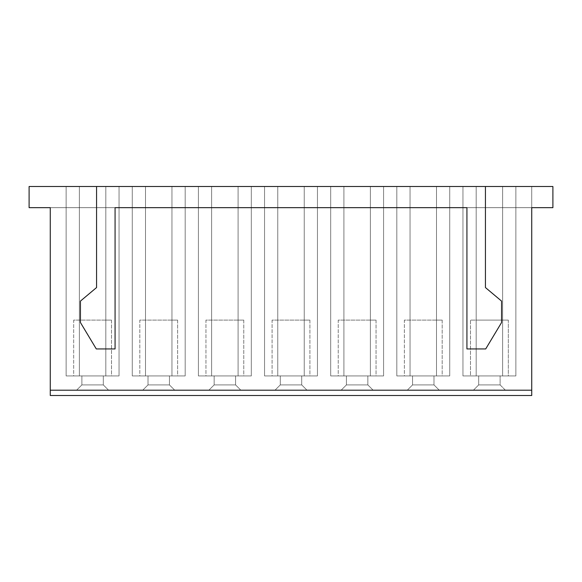 <?xml version="1.0" encoding="UTF-8"?>
<svg xmlns="http://www.w3.org/2000/svg" width="582" height="582" viewBox="0 0 582 582"><rect width="100%" height="100%" fill="white"/><g stroke="black" fill="none" stroke-linecap="round" stroke-linejoin="round"><path stroke-width="0.44" stroke-dasharray="2.91 2.18" d="M50.263 395.498L50.263 207.665L552.9 207.665L29.1 207.665L29.1 186.502L29.1 207.665L552.9 207.665L552.9 186.502L531.737 186.502L531.737 395.498L50.263 395.498L50.263 207.665L531.737 207.665L531.737 186.502L552.9 186.502L552.9 207.665L552.9 186.502L552.9 207.665L552.9 186.502L29.1 186.502L552.9 186.502L552.9 207.665L531.737 207.665L531.737 395.498L50.263 395.498M466.924 207.665L115.076 207.665L115.076 348.938L96.292 348.938L80.425 322.523L80.425 301.098L96.561 287.559L96.561 186.502L96.561 287.559L80.425 301.098L80.425 322.523L96.292 348.938L115.076 348.938L115.076 207.665L466.924 207.665L466.924 348.938L466.924 207.665M485.439 186.502L485.439 287.559L501.575 301.098L501.575 322.523L485.708 348.938L466.924 348.938L485.708 348.938L501.575 322.523L501.575 301.098L485.439 287.559L485.439 186.502M515.863 186.502L462.952 186.502L515.863 186.502L515.863 375.921L515.863 186.502L462.952 186.502L462.952 375.921L515.863 375.921L515.863 186.502L515.863 375.921L462.952 375.921L462.952 186.502L462.952 375.921L462.952 186.502L476.185 186.502L476.185 375.921L476.185 186.502L476.185 375.921L476.185 320.1L470.496 320.1L470.496 375.921L476.185 375.921L462.952 375.921L515.863 375.921L502.637 375.921L508.326 375.921L508.326 320.1L470.496 320.1L470.496 375.921L508.326 375.921L508.326 320.1L502.637 320.1L502.637 375.921L502.637 320.1L470.496 320.1L508.326 320.1L502.637 320.1L502.637 186.502L502.637 375.921L502.637 186.502L502.637 320.1L476.185 320.1L476.185 186.502L515.863 186.502M449.726 186.502L396.815 186.502L449.726 186.502L396.815 186.502L410.048 186.502L410.048 375.921L396.815 375.921L449.726 375.921L436.5 375.921L442.189 375.921L442.189 320.1L404.359 320.1L404.359 375.921L442.189 375.921L404.359 375.921L410.048 375.921L410.048 186.502L410.048 375.921L396.815 375.921L396.815 186.502L396.815 375.921L396.815 186.502L396.815 375.921L449.726 375.921L449.726 186.502L449.726 375.921L449.726 186.502L449.726 375.921L436.5 375.921L436.5 186.502L449.726 186.502M383.589 186.502L330.685 186.502L383.589 186.502L330.685 186.502L343.911 186.502L343.911 375.921L330.685 375.921L383.589 375.921L370.363 375.921L376.052 375.921L376.052 320.1L338.222 320.1L338.222 375.921L376.052 375.921L338.222 375.921L343.911 375.921L343.911 186.502L343.911 375.921L330.685 375.921L330.685 186.502L330.685 375.921L330.685 186.502L330.685 375.921L383.589 375.921L383.589 186.502L383.589 375.921L383.589 186.502L383.589 375.921L370.363 375.921L370.363 186.502L383.589 186.502M317.452 186.502L264.548 186.502L317.452 186.502L264.548 186.502L277.774 186.502L277.774 375.921L264.548 375.921L317.452 375.921L304.226 375.921L309.915 375.921L309.915 320.1L272.085 320.1L272.085 375.921L309.915 375.921L272.085 375.921L277.774 375.921L277.774 186.502L277.774 375.921L264.548 375.921L264.548 186.502L264.548 375.921L264.548 186.502L264.548 375.921L317.452 375.921L317.452 186.502L317.452 375.921L317.452 186.502L317.452 375.921L304.226 375.921L304.226 186.502L317.452 186.502M251.315 186.502L198.411 186.502L251.315 186.502L198.411 186.502L211.637 186.502L211.637 375.921L198.411 375.921L251.315 375.921L238.089 375.921L243.778 375.921L243.778 320.1L205.948 320.1L205.948 375.921L243.778 375.921L205.948 375.921L211.637 375.921L211.637 186.502L211.637 375.921L198.411 375.921L198.411 186.502L198.411 375.921L198.411 186.502L198.411 375.921L251.315 375.921L251.315 186.502L251.315 375.921L251.315 186.502L251.315 375.921L238.089 375.921L238.089 186.502L251.315 186.502M185.185 186.502L132.274 186.502L185.185 186.502L132.274 186.502L145.5 186.502L145.5 375.921L132.274 375.921L185.185 375.921L171.952 375.921L177.641 375.921L177.641 320.1L139.811 320.1L139.811 375.921L177.641 375.921L139.811 375.921L145.5 375.921L145.5 186.502L145.5 375.921L132.274 375.921L132.274 186.502L132.274 375.921L132.274 186.502L132.274 375.921L185.185 375.921L185.185 186.502L185.185 375.921L185.185 186.502L185.185 375.921L171.952 375.921L171.952 186.502L185.185 186.502M119.048 186.502L66.137 186.502L119.048 186.502L66.137 186.502L79.363 186.502L79.363 375.921L66.137 375.921L119.048 375.921L105.815 375.921L111.504 375.921L111.504 320.1L73.674 320.1L73.674 375.921L111.504 375.921L73.674 375.921L79.363 375.921L79.363 186.502L79.363 375.921L66.137 375.921L66.137 186.502L66.137 375.921L66.137 186.502L66.137 375.921L119.048 375.921L119.048 186.502L119.048 375.921L119.048 186.502L119.048 375.921L105.815 375.921L105.815 186.502L119.048 186.502M500.12 375.921L478.695 375.921L500.12 375.921L500.12 384.913L505.416 390.202L473.406 390.202L505.416 390.202L500.12 384.913L500.12 375.921L500.12 384.913L478.695 384.913L478.695 375.921L500.12 375.921L478.695 375.921L478.695 384.913L473.406 390.202L505.416 390.202L500.12 384.913L478.695 384.913L473.406 390.202L478.695 384.913L500.12 384.913L505.416 390.202L473.406 390.202L478.695 384.913L500.12 384.913L500.12 375.921M531.737 390.202L50.263 390.202L531.737 390.202M439.279 390.202L407.269 390.202L439.279 390.202L433.99 384.913L439.279 390.202L407.269 390.202L412.558 384.913L433.99 384.913L439.279 390.202L433.99 384.913L433.99 375.921L412.558 375.921L412.558 384.913L407.269 390.202L412.558 384.913L412.558 375.921L412.558 384.913L433.99 384.913L433.99 375.921L433.99 384.913L412.558 384.913L412.558 375.921L433.99 375.921L433.99 384.913L412.558 384.913L407.269 390.202L439.279 390.202M373.142 390.202L341.132 390.202L373.142 390.202L367.853 384.913L373.142 390.202L341.132 390.202L346.421 384.913L367.853 384.913L373.142 390.202L367.853 384.913L367.853 375.921L346.421 375.921L346.421 384.913L341.132 390.202L346.421 384.913L346.421 375.921L346.421 384.913L367.853 384.913L367.853 375.921L367.853 384.913L346.421 384.913L346.421 375.921L367.853 375.921L367.853 384.913L346.421 384.913L341.132 390.202L373.142 390.202M307.005 390.202L274.995 390.202L307.005 390.202L301.716 384.913L307.005 390.202L274.995 390.202L280.284 384.913L301.716 384.913L307.005 390.202L301.716 384.913L301.716 375.921L280.284 375.921L280.284 384.913L274.995 390.202L280.284 384.913L280.284 375.921L280.284 384.913L301.716 384.913L301.716 375.921L301.716 384.913L280.284 384.913L280.284 375.921L301.716 375.921L301.716 384.913L280.284 384.913L274.995 390.202L307.005 390.202M240.868 390.202L208.858 390.202L240.868 390.202L235.579 384.913L240.868 390.202L208.858 390.202L214.147 384.913L235.579 384.913L240.868 390.202L235.579 384.913L235.579 375.921L214.147 375.921L214.147 384.913L208.858 390.202L214.147 384.913L214.147 375.921L214.147 384.913L235.579 384.913L235.579 375.921L235.579 384.913L214.147 384.913L214.147 375.921L235.579 375.921L235.579 384.913L214.147 384.913L208.858 390.202L240.868 390.202M174.731 390.202L142.721 390.202L174.731 390.202L169.442 384.913L174.731 390.202L142.721 390.202L148.01 384.913L169.442 384.913L174.731 390.202L169.442 384.913L169.442 375.921L148.01 375.921L148.01 384.913L142.721 390.202L148.01 384.913L148.01 375.921L148.01 384.913L169.442 384.913L169.442 375.921L169.442 384.913L148.01 384.913L148.01 375.921L169.442 375.921L169.442 384.913L148.01 384.913L142.721 390.202L174.731 390.202M108.594 390.202L76.584 390.202L108.594 390.202L103.305 384.913L108.594 390.202L76.584 390.202L81.88 384.913L103.305 384.913L108.594 390.202L103.305 384.913L103.305 375.921L81.88 375.921L81.88 384.913L76.584 390.202L81.88 384.913L81.88 375.921L81.88 384.913L103.305 384.913L103.305 375.921L103.305 384.913L81.88 384.913L81.88 375.921L103.305 375.921L103.305 384.913L81.88 384.913L76.584 390.202L108.594 390.202M478.695 384.913L478.695 375.921L478.695 384.913M433.99 375.921L412.558 375.921L433.99 375.921M436.5 375.921L436.5 186.502L436.5 375.921L442.189 375.921L442.189 320.1L436.5 320.1L436.5 375.921M436.5 320.1L404.359 320.1L442.189 320.1L404.359 320.1L404.359 375.921L410.048 375.921L410.048 186.502L436.5 186.502L436.5 320.1M367.853 375.921L346.421 375.921L367.853 375.921M370.363 375.921L370.363 186.502L370.363 375.921L376.052 375.921L376.052 320.1L370.363 320.1L370.363 375.921M370.363 320.1L338.222 320.1L376.052 320.1L338.222 320.1L338.222 375.921L343.911 375.921L343.911 186.502L370.363 186.502L370.363 320.1M301.716 375.921L280.284 375.921L301.716 375.921M304.226 375.921L304.226 186.502L304.226 375.921L309.915 375.921L309.915 320.1L304.226 320.1L304.226 375.921M304.226 320.1L272.085 320.1L309.915 320.1L272.085 320.1L272.085 375.921L277.774 375.921L277.774 186.502L304.226 186.502L304.226 320.1M235.579 375.921L214.147 375.921L235.579 375.921M238.089 375.921L238.089 186.502L238.089 375.921L243.778 375.921L243.778 320.1L238.089 320.1L238.089 375.921M238.089 320.1L205.948 320.1L243.778 320.1L205.948 320.1L205.948 375.921L211.637 375.921L211.637 186.502L238.089 186.502L238.089 320.1M169.442 375.921L148.01 375.921L169.442 375.921M171.952 375.921L171.952 186.502L171.952 375.921L177.641 375.921L177.641 320.1L171.952 320.1L171.952 375.921M171.952 320.1L139.811 320.1L177.641 320.1L139.811 320.1L139.811 375.921L145.5 375.921L145.5 186.502L171.952 186.502L171.952 320.1M103.305 375.921L81.88 375.921L103.305 375.921M105.815 375.921L105.815 186.502L105.815 375.921L111.504 375.921L111.504 320.1L105.815 320.1L105.815 375.921M105.815 320.1L73.674 320.1L111.504 320.1L73.674 320.1L73.674 375.921L79.363 375.921L79.363 186.502L105.815 186.502L105.815 320.1"/><path stroke-width="0.87" d="M50.263 207.665L50.263 395.498L531.737 395.498L50.263 395.498L50.263 390.202L531.737 390.202L531.737 207.665L552.9 207.665L552.9 186.502L552.9 207.665L531.737 207.665L531.737 390.202L50.263 390.202L50.263 207.665L29.1 207.665L50.263 207.665M115.076 207.665L466.924 207.665L466.924 348.938L466.924 207.665L115.076 207.665L115.076 348.938L115.076 207.665M552.9 186.502L485.439 186.502L552.9 186.502M96.561 186.502L29.1 186.502L29.1 207.665L29.1 186.502L485.439 186.502L96.561 186.502L96.561 287.559L80.425 301.098L80.425 322.523L96.292 348.938L115.076 348.938L96.292 348.938L80.425 322.523L80.425 301.098L96.561 287.559L96.561 186.502M531.737 395.498L531.737 390.202L531.737 395.498M485.439 287.559L485.439 186.502L485.439 287.559L501.575 301.098L501.575 322.523L485.708 348.938L466.924 348.938L485.708 348.938L501.575 322.523L501.575 301.098L485.439 287.559"/></g></svg>
